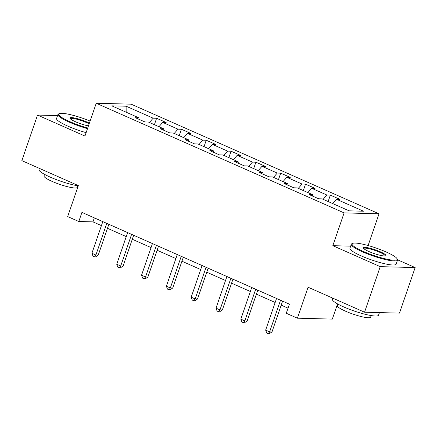 <?xml version="1.0" encoding="UTF-8"?>
<svg xmlns="http://www.w3.org/2000/svg" width="437" height="437" viewBox="0 0 437 437"><rect width="100%" height="100%" fill="white"/><g stroke="black" fill="none" stroke-linecap="round" stroke-linejoin="round"><path stroke-width="0.66" d="M379.032 213.808L131.155 104.17L96.238 103.252L344.116 212.89L379.032 213.808L368.107 245.534M350.671 246.151L332.825 245.681L380.234 266.652L415.15 267.57L397.523 259.775M415.15 267.57L399.467 313.121L364.551 312.204L308.069 287.218L297.406 318.196L332.322 319.114L337.555 303.906M57.564 115.603L37.533 115.073L21.85 160.625L78.332 185.605L67.664 216.577L78.802 221.504L92.955 221.876L101.428 225.623M380.234 266.652L364.551 312.204M139.086 119.356L138.819 117.804L135.377 117.717L144.92 121.939L148.367 122.027L163.64 128.784L160.199 128.691L169.742 132.914L173.189 133.006L188.462 139.764L185.015 139.671L194.563 143.893L198.005 143.986L213.278 150.738L209.836 150.65L219.379 154.873L222.826 154.96L238.099 161.717L234.653 161.624L244.201 165.847L247.642 165.94L262.921 172.697L259.474 172.604L269.023 176.827L272.464 176.919L287.737 183.671L284.296 183.584L293.839 187.806L297.286 187.894L312.559 194.651L309.112 194.558L318.66 198.78L322.102 198.873L349.152 210.836L363.497 211.213L336.446 199.25L339.893 199.343L330.345 195.12L328.132 201.539M138.819 117.804L111.774 105.841L126.118 106.218L153.163 118.181L156.61 118.274L154.398 124.698M330.345 195.12L326.903 195.028L311.63 188.271L315.072 188.363L305.529 184.141L302.082 184.048L286.809 177.296L290.255 177.384L280.707 173.161L277.26 173.074L261.987 166.317L265.434 166.41L255.885 162.187L252.444 162.094L237.171 155.337L240.612 155.43L231.069 151.207L227.622 151.115L212.349 144.363L215.796 144.45L206.248 140.228L202.806 140.14L187.528 133.383L190.974 133.476L181.426 129.254L177.985 129.161L162.711 122.404L166.153 122.497L156.61 118.274M297.406 318.196L286.268 313.269L289.403 304.157L81.938 212.393L78.802 221.504M163.908 130.335L163.64 128.784M162.711 122.404L158.948 126.708M177.985 129.161L174.221 133.465M188.724 141.309L188.462 139.764M187.528 133.383L183.769 137.688M202.806 140.14L199.043 144.439M213.546 152.289L213.278 150.738M212.349 144.363L208.586 148.662M227.622 151.115L223.859 155.419M238.367 163.269L238.099 161.717M237.171 155.337L233.407 159.642M252.444 162.094L248.68 166.399M263.183 174.243L262.921 172.697M261.987 166.317L258.229 170.621M277.26 173.074L273.502 177.373M288.005 185.222L287.737 183.671M286.809 177.296L283.045 181.595M302.082 184.048L298.318 188.352M312.821 196.202L312.559 194.651M311.63 188.271L307.867 192.575M326.903 195.028L323.14 199.332M336.446 199.25L332.688 203.555M332.825 245.681L344.116 212.89M37.533 115.073L84.947 136.044L96.238 103.252M107.475 228.294L126.249 236.603M132.291 239.274L151.065 247.577M157.112 250.254L175.887 258.557M181.929 261.228L200.709 269.536M206.75 272.207L225.525 280.51M231.572 283.187L250.346 291.49M256.388 294.161L275.168 302.47M281.209 305.141L288.027 308.156M126.118 106.218L126.167 112.211M153.163 118.181L149.405 122.486M94.332 217.877L92.955 221.876M305.529 184.141L303.316 190.565M280.707 173.161L278.495 179.585M255.885 162.187L253.678 168.606M231.069 151.207L228.857 157.631M206.248 140.228L204.035 146.652M181.426 129.254L179.219 135.672M280.521 300.23L269.629 331.863L265.647 330.104L276.545 298.471M282.586 301.142L271.983 331.929L269.629 331.863L268.323 333.726L266.734 333.021L265.647 330.104M271.983 331.929L269.268 333.748L268.323 333.726M363.087 251.346A23.827 3.9 19 0 0 386.832 259.196A23.827 3.9 19 0 0 397.031 258.688A23.827 3.9 19 0 0 386.111 251.952A23.827 3.9 19 0 0 352.593 243.387A23.827 3.9 19 0 0 363.087 251.346M397.031 258.688L397.391 259.409A24.417 3.999 -161 0 1 397.495 260.146A24.417 3.999 -161 0 1 362.617 251.887A24.417 3.999 -161 0 1 351.326 244.245A24.417 3.999 -161 0 1 351.861 243.731L352.593 243.387M368.844 251.499A11.914 1.95 -161 0 1 363.387 248.129A11.914 1.95 -161 0 1 368.484 247.877A11.914 1.95 -161 0 1 380.354 251.799A11.914 1.95 -161 0 1 385.603 255.782A11.914 1.95 -161 0 1 368.844 251.499M385.112 255.907A11.329 1.857 19 0 0 385.123 255.885A11.329 1.857 19 0 0 379.884 252.34A11.329 1.857 19 0 0 363.699 248.506A11.329 1.857 19 0 0 363.693 248.533M379.436 312.592L378.551 315.17A24.417 3.999 -161 0 1 343.668 306.911A24.417 3.999 -161 0 1 332.382 299.269L332.77 298.143M371.182 315.563L370.647 317.131A17.578 2.879 -161 0 1 345.53 311.188A17.578 2.879 -161 0 1 337.402 305.687L337.943 304.119M397.495 260.146L396.119 264.156A24.417 3.999 -161 0 1 361.235 255.896A24.417 3.999 -161 0 1 349.944 248.254L351.326 244.245M90.104 121.065A23.827 3.9 19 0 0 59.214 113.625A23.827 3.9 19 0 0 69.707 121.584A23.827 3.9 19 0 0 87.717 128.003M87.493 128.642A24.417 3.999 -161 0 1 69.237 122.125A24.417 3.999 -161 0 1 57.946 114.483A24.417 3.999 -161 0 1 58.482 113.97L59.214 113.625M88.443 125.883A11.914 1.95 -161 0 1 75.464 121.737A11.914 1.95 -161 0 1 70.007 118.367A11.914 1.95 -161 0 1 75.104 118.11A11.914 1.95 -161 0 1 86.979 122.038A11.914 1.95 -161 0 1 89.372 123.185M89.143 123.862A11.329 1.857 19 0 0 86.504 122.579A11.329 1.857 19 0 0 70.319 118.744A11.329 1.857 19 0 0 70.313 118.771M78.239 185.872A24.417 3.999 -161 0 1 50.288 177.149A24.417 3.999 -161 0 1 39.002 169.507L39.39 168.382M77.802 185.801L77.267 187.369A17.578 2.879 -161 0 1 52.15 181.426A17.578 2.879 -161 0 1 44.022 175.925L44.563 174.358M86.116 132.651A24.417 3.999 -161 0 1 67.855 126.129A24.417 3.999 -161 0 1 56.564 118.493L57.946 114.483M255.7 289.25L244.807 320.889L240.831 319.13L251.723 287.491M257.764 290.163L247.167 320.949L244.807 320.889L243.507 322.746L241.918 322.042L240.831 319.13M247.167 320.949L244.452 322.774L243.507 322.746M230.883 278.271L219.986 309.909L216.009 308.151L226.901 276.512M232.948 279.188L222.346 309.97L219.986 309.909L218.686 311.767L217.096 311.068L216.009 308.151M222.346 309.97L219.631 311.794L218.686 311.767M206.062 267.297L195.17 298.93L191.193 297.171L202.085 265.538M208.127 268.209L197.529 298.995L195.17 298.93L193.87 300.793L192.275 300.088L191.193 297.171M197.529 298.995L194.809 300.814L193.87 300.793M181.24 256.317L170.348 287.956L166.371 286.197L177.264 254.558M183.311 257.229L172.708 288.016L170.348 287.956L169.048 289.813L167.458 289.108L166.371 286.197M172.708 288.016L169.993 289.84L169.048 289.813M156.424 245.337L145.526 276.976L141.55 275.217L152.447 243.578M158.489 246.255L147.886 277.036L145.526 276.976L144.226 278.833L142.637 278.134L141.55 275.217M147.886 277.036L145.171 278.861L144.226 278.833M131.603 234.363L120.71 265.996L116.734 264.238L127.626 232.604M133.667 235.275L123.07 266.062L120.71 265.996L119.41 267.859L117.815 267.154L116.734 264.238M123.07 266.062L120.35 267.881L119.41 267.859M106.781 223.383L95.889 255.022L91.912 253.263L102.804 221.625M108.851 224.296L98.249 255.082L95.889 255.022L94.589 256.88L92.999 256.175L91.912 253.263M98.249 255.082L95.534 256.907L94.589 256.88"/></g></svg>
